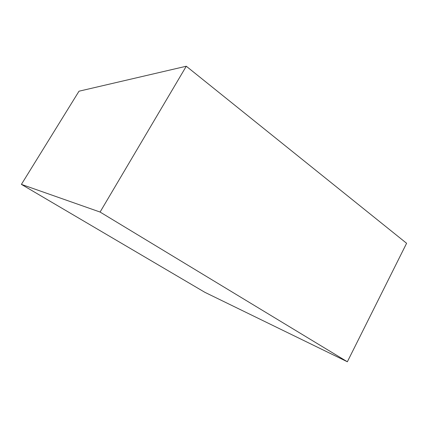 <?xml version="1.0" encoding="UTF-8"?>
<svg xmlns="http://www.w3.org/2000/svg" width="428" height="428" viewBox="0 0 428 428"><rect width="100%" height="100%" fill="white"/><g stroke="black" fill="none" stroke-linecap="round" stroke-linejoin="round"><path stroke-width="0.64" d="M186.282 66.233L79.003 91.207L21.4 184.382L100.082 212.047L347.359 361.767L406.6 243.286L186.282 66.233L100.082 212.047M21.4 184.382L204.91 292.34L347.359 361.767"/></g></svg>
